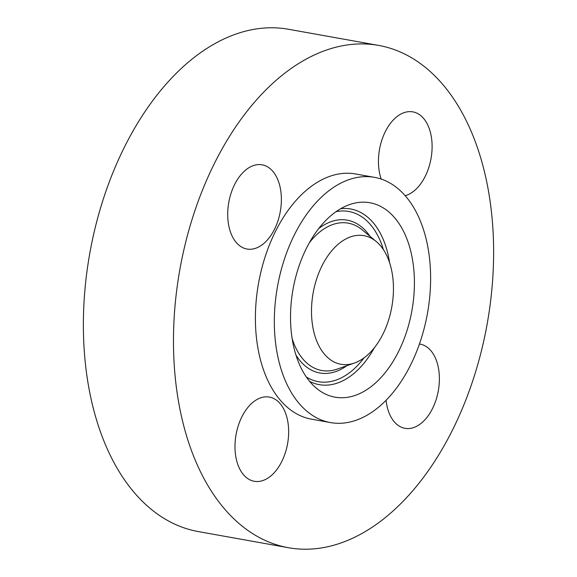 <?xml version="1.0" encoding="UTF-8"?>
<svg xmlns="http://www.w3.org/2000/svg" width="577" height="577" viewBox="0 0 577 577"><rect width="100%" height="100%" fill="white"/><g stroke="black" fill="none" stroke-linecap="round" stroke-linejoin="round"><path stroke-width="0.87" d="M365.89 356.435A65.324 39.95 100.2 0 0 393.031 297.826A65.324 39.95 100.2 0 0 376.262 241.539A65.324 39.95 100.2 0 0 339.052 243.501A65.324 39.95 100.2 0 0 312.244 323.199A65.324 39.95 100.2 0 0 354.487 363.02A65.324 39.95 100.2 0 0 365.89 356.435M332.186 214.594A98.761 60.397 100.2 0 0 291.154 303.199A98.761 60.397 100.2 0 0 316.506 388.307A98.761 60.397 100.2 0 0 372.756 385.335A98.761 60.397 100.2 0 0 413.291 264.843A98.761 60.397 100.2 0 0 349.431 204.64A98.761 60.397 100.2 0 0 332.186 214.594M428.422 307.512A124.574 76.178 100.2 0 0 374.451 177.348A124.574 76.178 100.2 0 0 276.52 292.424A124.574 76.178 100.2 0 0 330.491 422.58A124.574 76.178 100.2 0 0 428.422 307.512M374.451 177.348L355.526 173.958A124.574 76.178 100.2 0 0 257.594 289.027A124.574 76.178 100.2 0 0 311.566 419.19L330.491 422.58M177.968 281.114A255.171 156.042 100.2 0 0 288.529 547.739A255.171 156.042 100.2 0 0 489.123 312.034A255.171 156.042 100.2 0 0 378.562 45.403A255.171 156.042 100.2 0 0 177.968 281.114M386.078 400.323A42.77 26.153 100.2 0 0 405.004 428.322A42.77 26.153 100.2 0 0 406.244 428.495A42.77 26.153 100.2 0 0 438.47 389.828A42.77 26.153 100.2 0 0 420.092 344.123A42.77 26.153 100.2 0 0 419.443 344.022M405.141 195.697A42.77 26.153 100.2 0 0 431.351 156.555A42.77 26.153 100.2 0 0 412.815 111.866A42.77 26.153 100.2 0 0 379.19 151.376A42.77 26.153 100.2 0 0 381.224 179.094M260.847 164.647A42.77 26.153 100.2 0 0 228.622 203.32A42.77 26.153 100.2 0 0 246.999 249.026A42.77 26.153 100.2 0 0 248.24 249.199A42.77 26.153 100.2 0 0 280.465 210.526A42.77 26.153 100.2 0 0 262.088 164.82A42.77 26.153 100.2 0 0 260.847 164.647M235.741 436.594A42.77 26.153 100.2 0 0 254.277 481.283A42.77 26.153 100.2 0 0 287.901 441.773A42.77 26.153 100.2 0 0 269.365 397.084A42.77 26.153 100.2 0 0 235.741 436.594M378.562 45.403L288.471 29.261A255.171 156.042 100.2 0 0 87.877 264.966A255.171 156.042 100.2 0 0 198.438 531.597L288.529 547.739M309.344 242.758A74.859 45.778 -79.8 0 1 319.6 232.12A74.859 45.778 -79.8 0 1 362.233 229.87L376.262 241.539M318.67 228.615A77.635 47.473 -79.8 0 1 370.016 236.346M364.008 357.891A86.456 52.868 -79.8 0 1 351.306 371.307A86.456 52.868 -79.8 0 1 306.365 377.019M336.002 211.694A86.456 52.868 -79.8 0 1 383.402 249.653M346.827 365.717A77.635 47.473 -79.8 0 1 295.994 355.136M374.358 347.765A89.226 54.563 -79.8 0 1 353.304 373.961A89.226 54.563 -79.8 0 1 309.683 381.419M340.639 208.723A89.226 54.563 -79.8 0 1 389.59 262.744M354.487 363.02L337.285 369.085A74.859 45.778 -79.8 0 1 292.164 338.634"/></g></svg>
